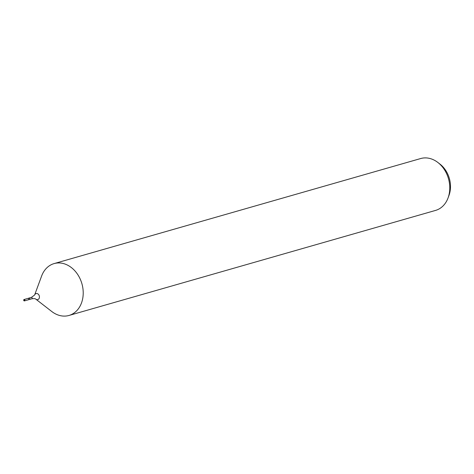 <?xml version="1.0" encoding="UTF-8"?>
<svg xmlns="http://www.w3.org/2000/svg" width="474" height="474" viewBox="0 0 474 474"><rect width="100%" height="100%" fill="white"/><g stroke="black" fill="none" stroke-linecap="round" stroke-linejoin="round"><path stroke-width="0.71" d="M35.793 299.124L51.737 311.483A26.982 21.176 -106 0 0 68.979 315.459A26.982 21.176 -106 0 0 82.997 289.164A26.982 21.176 -106 0 0 54.113 263.585A26.982 21.176 -106 0 0 41.594 276.087L34.62 295.018A3.128 2.459 -106 0 1 37.256 293.596A3.128 2.459 -106 0 1 39.419 296.534A3.128 2.459 -106 0 1 38.394 299.295A3.128 2.459 -106 0 1 35.793 299.124C35.289 298.596 33.95 298.49 31.77 298.804L29.412 299.479A0.717 0.563 -106 0 0 29.021 298.093A0.717 0.563 -106 0 0 29.412 299.479A0.717 0.563 -106 0 0 29.021 298.093L24.073 299.515A0.717 0.563 -106 0 0 24.47 300.895A0.717 0.563 -106 0 0 24.073 299.515M68.979 315.459L435.547 210.415A26.982 21.176 -106 0 0 448.066 197.913L448.973 195.436A23.866 18.729 -106 0 0 450.3 183.237A23.866 18.729 -106 0 0 440.002 164.128L437.923 162.517A26.982 21.176 -106 0 0 420.681 158.541L54.113 263.585M448.066 197.913A26.982 21.176 -106 0 0 449.559 184.119A26.982 21.176 -106 0 0 437.923 162.517M23.7 300.214L24.073 300.261M24.761 299.912L23.7 300.214L24.814 300.048M31.77 298.804A0.717 0.563 -106 0 0 31.373 297.417L29.021 298.093M34.62 295.018L31.373 297.417M29.412 299.479L24.47 300.895"/></g></svg>
